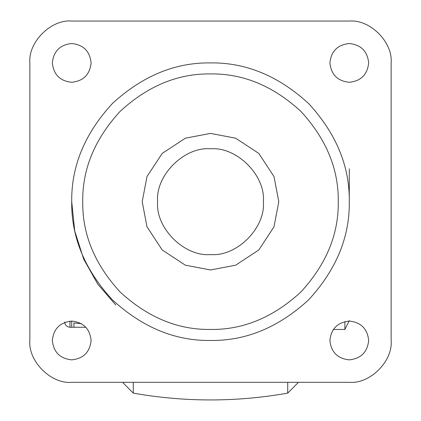 <?xml version="1.0" encoding="UTF-8"?>
<svg xmlns="http://www.w3.org/2000/svg" width="421" height="421" viewBox="0 0 421 421"><rect width="100%" height="100%" fill="white"/><g stroke="black" fill="none" stroke-linecap="round" stroke-linejoin="round"><path stroke-width="0.63" d="M122.569 382.326L133.283 393.13C184.761 402.213 236.239 402.213 287.717 393.13L298.431 382.326M71.717 21.05C51.009 19.177 27.991 42.195 29.859 62.903L29.859 340.473C27.991 361.181 51.009 384.199 71.717 382.326L349.283 382.326C369.991 384.199 393.009 361.181 391.141 340.473L391.141 62.903C393.009 42.195 369.991 19.177 349.283 21.05L71.717 21.05M71.717 82.29C83.405 81.058 89.868 74.596 91.104 62.903C89.868 51.215 83.405 44.752 71.717 43.521C60.024 44.752 53.567 51.215 52.33 62.903C53.562 74.596 60.024 81.058 71.717 82.29C83.405 81.058 89.868 74.596 91.104 62.903M349.283 359.855C360.971 358.624 367.433 352.161 368.67 340.473C367.438 328.78 360.976 322.318 349.283 321.086C337.595 322.318 331.132 328.78 329.896 340.468C331.132 352.161 337.589 358.624 349.283 359.855C360.971 358.624 367.433 352.161 368.67 340.473M349.283 82.29C360.971 81.058 367.433 74.596 368.67 62.903C367.438 51.215 360.976 44.752 349.283 43.521C337.595 44.752 331.132 51.215 329.896 62.903C331.132 74.596 337.589 81.058 349.283 82.29C360.971 81.058 367.433 74.596 368.67 62.903M71.717 359.855C83.405 358.624 89.868 352.161 91.104 340.473C89.868 328.78 83.405 322.318 71.717 321.086C60.024 322.318 53.567 328.78 52.33 340.468C53.562 352.161 60.024 358.624 71.717 359.855C83.405 358.624 89.868 352.161 91.104 340.473M210.5 340.473C175.078 340.947 142.366 327.396 112.365 299.82C84.789 269.819 71.238 237.107 71.717 201.691C71.238 166.269 84.789 133.557 112.365 103.555C142.366 75.98 175.078 62.429 210.5 62.903C245.922 62.429 278.634 75.98 308.635 103.555C336.211 133.557 349.762 166.269 349.283 201.691C349.762 237.107 336.211 269.819 308.635 299.82C278.634 327.396 245.922 340.947 210.5 340.473M210.5 73.922C243.106 73.48 273.224 85.958 300.847 111.344C326.233 138.962 338.705 169.079 338.268 201.691C338.705 234.297 326.233 264.414 300.847 292.032C273.224 317.423 243.106 329.896 210.5 329.459C177.894 329.896 147.776 317.423 120.153 292.032C94.767 264.414 82.295 234.297 82.732 201.691C82.295 169.079 94.767 138.962 120.153 111.344C147.776 85.958 177.894 73.48 210.5 73.922C243.106 73.48 273.224 85.958 300.847 111.344C326.233 138.962 338.705 169.079 338.268 201.691C338.705 234.297 326.233 264.414 300.847 292.032C273.224 317.423 243.106 329.896 210.5 329.459C177.894 329.896 147.776 317.423 120.153 292.032C94.767 264.414 82.295 234.297 82.732 201.691C82.295 169.079 94.767 138.962 120.153 111.344C147.776 85.958 177.894 73.48 210.5 73.922M210.5 148.818C184.34 146.455 155.265 175.531 157.628 201.691C155.265 227.845 184.34 256.921 210.5 254.558C236.66 256.921 265.735 227.845 263.372 201.691C265.735 175.531 236.66 146.455 210.5 148.818C236.66 146.455 265.735 175.531 263.372 201.691C265.735 227.845 236.66 256.921 210.5 254.558C184.34 256.921 155.265 227.845 157.628 201.691C155.265 175.531 184.34 146.455 210.5 148.818M210.5 133.399L235.639 138.193L258.789 153.402L273.997 176.552L278.791 201.691L273.997 226.824L258.789 249.979L235.639 265.183L210.5 269.977L185.361 265.183L162.211 249.979L147.003 226.824L142.209 201.691L147.003 176.552L162.211 153.402L185.361 138.193L210.5 133.399M71.717 321.086L71.717 327.254L85.9 327.254L73.917 327.254L73.917 322.923L81.458 323.712M71.717 201.67L74.728 230.982L83.658 259.057L97.772 284.154L115.775 305.014M344.878 321.591L344.878 329.459L333.332 329.459M71.717 327.254L69.954 327.254C66.765 326.917 65.002 325.154 64.666 321.965M349.283 320.644L344.878 329.459M287.717 382.326L287.717 393.13M133.283 382.326L133.283 393.13M69.954 321.165L69.954 327.254M349.283 168.8L349.283 201.691"/></g></svg>
